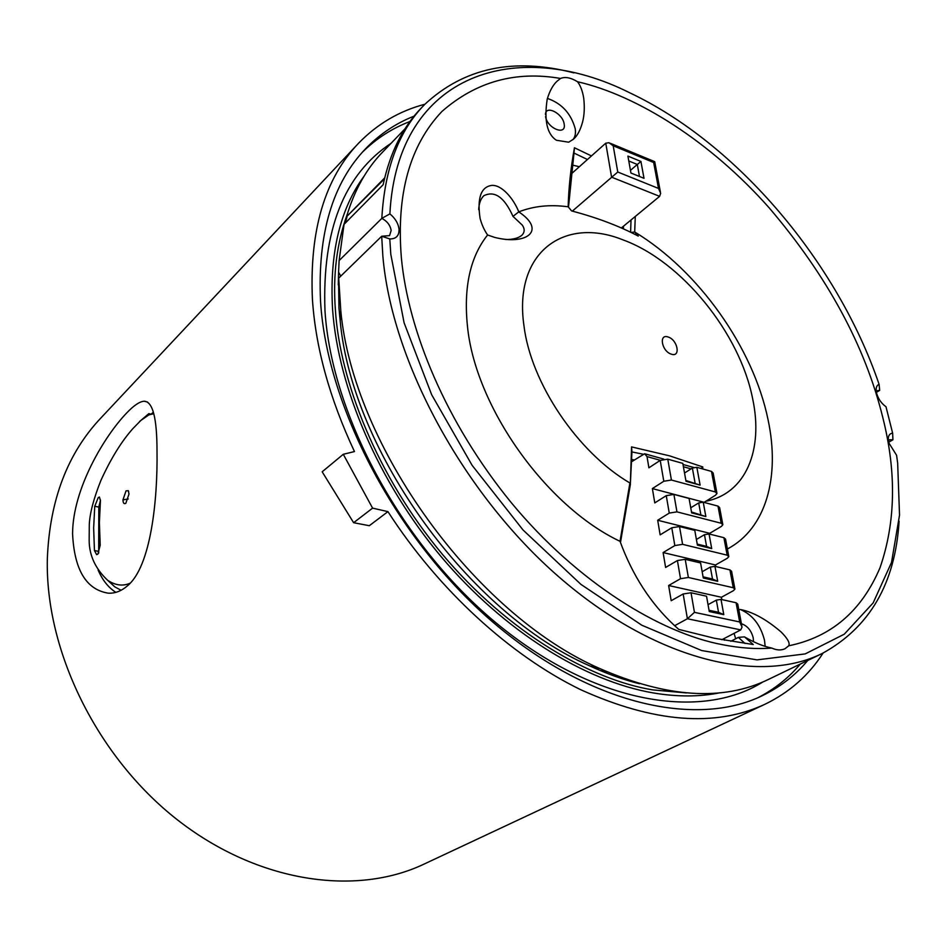 <?xml version="1.0" encoding="UTF-8"?>
<svg xmlns="http://www.w3.org/2000/svg" width="947" height="947" viewBox="0 0 947 947"><rect width="100%" height="100%" fill="white"/><g stroke="black" fill="none" stroke-linecap="round" stroke-linejoin="round"><path stroke-width="1.42" d="M639.414 683.734C623.209 679.662 606.648 673.719 589.744 665.895C469.31 613.49 352.166 451.612 340.198 321.045L338.955 307.988L338.493 274.145M899.094 521.146C895.306 583.435 869.654 627.553 822.174 653.501L768.562 679.378C723.106 701.467 666.795 697.832 599.605 668.464C475.086 614.283 353.184 445.812 340.802 310.817L338.706 278.134L338.28 284.905L338.576 272.168L339.121 260.591L344.033 224.356L383.144 184.724C390.128 152.36 403.02 126.602 421.817 107.461L423.392 105.815M345.039 223.338L346.791 216.827M876.295 391.869L877.336 390.673L879.68 390.377L876.389 392.401M339.121 260.591L381.83 218.378L389.88 213.88C397.278 72.09 517.82 36.673 629.613 92.735C737.559 143.707 837.693 262.698 879.088 384.34C876.756 385.24 875.809 387.595 876.224 391.395L876.555 393.112C878.212 398.876 881.361 403.422 885.99 406.737L892.642 433.181C889.34 433.525 887.907 436.058 888.345 440.793L888.7 442.675L896.596 455.294L897.661 463.154L899.532 515.073L891.529 562.411L873.158 602.908L844.262 634.206L805.21 653.904L757.044 659.881L701.644 650.542L641.77 625.198L580.913 584.37L523.04 529.989L472.115 465.32L431.631 394.65L404.097 322.785L390.815 254.388L389.785 238.952L381.7 236.241L338.706 278.134M879.088 384.34L879.68 390.377M573.894 72.883C513.854 57.258 464.16 67.746 424.789 104.359C398.936 130.615 384.624 168.625 381.83 218.378C387.134 221.16 390.247 225.197 391.158 230.476L389.548 235.625L381.7 236.241L382.837 255.808C391.62 360.689 462.929 493.423 558.659 576.699C654.484 660.177 759.08 684.835 822.174 653.501M340.754 276.133L338.576 272.168M389.785 238.952C396.189 238.975 399.267 235.685 399.03 229.067C398.261 223.374 395.207 218.307 389.88 213.88M686.362 692.92L652.826 689.901C591.07 679.899 508.492 632.939 442.462 554.386C376.634 475.595 339.937 380.67 335.404 310.19C332.776 275.186 336.753 243.166 347.324 214.105M719.909 692.778C699.596 696.921 677.401 696.98 653.312 692.944C584.69 681.189 504.159 631.329 441.266 556.812C378.54 482.189 338.162 387.986 332.575 309.326C329.426 253.559 339.914 209.18 364.039 176.225M762.808 681.994C701.455 720.549 596.539 704.39 499.85 625.991C403.221 547.84 331.557 416.124 324.975 310.663C322.027 230.216 344.069 174.426 391.087 143.281M409.98 121.5C392.212 128.259 376.385 138.463 362.488 152.112M758.31 697.513C774.717 689.002 788.709 677.851 800.298 664.06M414.088 116.15C396.012 123.228 380.007 133.929 366.075 148.241C332.575 182.818 317.411 233.956 320.56 301.667C327.094 407.47 396.757 539.802 492.842 622.108C589.022 704.627 696.033 728.03 762.252 695.714C780.198 687.048 795.362 675.282 807.767 660.45M424.895 104.241C399.468 110.917 377.403 123.868 358.724 143.068C324.821 178.356 309.385 230.405 312.415 299.193C315.611 347.691 329.639 398.486 354.462 451.565L343.288 454.288L322.169 471.795L353.622 522.708L372.597 508.137L343.288 454.288M372.597 508.137L387.939 511.629L369.318 525.703L353.622 522.708M823.109 653.039C808.714 675.412 789.301 692.494 764.856 704.308C715.009 727.474 653.643 722.608 580.736 689.724C510.386 655.525 438.627 590.182 387.939 511.629M357.185 144.713L101.151 417.71C67.663 452.962 49.729 499.886 47.35 558.47C44.983 650.459 96.89 757.008 177.551 819.948C258.282 882.983 356.25 896.43 424.149 864.055L764.856 704.308M72.576 533.8C72.694 488.593 104.75 435.679 126.685 412.975C133.858 405.423 139.683 401.504 144.157 401.22C152.739 401.481 157.024 418.136 157.013 451.198C157.758 499.211 151.058 566.827 127.241 586.004C121.216 591.153 114.871 593.544 108.207 593.165C86.201 589.602 74.328 569.81 72.576 533.8M98.121 570.047C102.525 580.227 108.443 587.661 115.877 592.349M130.165 583.174C123.039 586.382 115.558 585.459 107.733 580.369C95.493 568.887 89.29 555.617 89.16 540.536L89.29 524.484C89.823 513.227 93.682 498.572 100.856 480.531C110.704 458.869 121.37 441.562 132.864 428.624L140.819 420.492L148.88 414.869L153.805 413.732M93.646 528.083L94.747 506.278L98.216 497.649L99.399 497.009L100.441 500.679L99.376 522.566L100.216 545.141L97.884 554.125L96.641 554.67L94.451 550.562L93.646 528.083M122.956 499.862L126.034 490.866L128.247 490.664L129.017 494.014L125.833 503.295C124.069 504.313 123.11 503.165 122.956 499.862L128.247 498.986M153.402 412.158L151.319 413.957M150.833 414.123L148.833 413.638L148.04 414.312M121.074 590.277L114.776 586.832L108.076 580.689M140.819 420.492L148.833 413.638M100.489 500.099L98.808 507.107L98.689 553.084M724.183 638.515L724.479 640.184M730.812 641.285L738.388 637.367L744.981 643.451M888.393 441.077L889.553 439.751L892.926 439.799L888.617 442.308M892.642 433.181L892.926 439.799M623.375 228.866L623.481 226.203M572.166 165.015L579.351 166.719M587.448 159.498L573.989 153.071L568.496 207.192M738.388 637.367L744.508 636.881L753.267 644.54L714.452 638.266L678.739 629.388C654.401 608.069 635.697 580.973 622.617 548.088L620.025 541.317L629.897 482.982C577.445 452.335 530.711 382.659 523.94 325.555C513.345 252.399 564.199 216.094 622.866 239.828C681.461 261.029 739.832 333.024 752.676 398.853C763.566 449.742 746.011 493.683 705.61 501.294M765.152 646.316L764.501 640.279C760.607 625.02 752.569 614.769 740.388 609.513L738.802 609.761M741.406 623.682C747.479 625.872 751.409 630.631 753.22 637.947L753.481 641.746M735.701 638.763L734.055 633.377M740.388 609.513C752.865 611.951 766.407 619.409 781.015 631.898C787.608 638.467 790.177 643.096 788.721 645.795L785.027 648.731C781.145 650.53 776.741 650.317 771.817 648.068C763.708 646.505 754.617 642.776 744.508 636.881M727.391 548.988C766.372 528.45 780.198 476.542 768.076 419.829C753.35 347.727 698.377 270.392 634.691 231.991L635.283 216.449M771.817 648.068C756.333 649.263 739.82 648.127 722.265 644.647C660.58 633.058 577.492 582.748 511.368 502.774C445.256 421.877 408.169 330.041 401.374 257.892C396.201 194.218 409.731 145.4 441.941 111.45C476.045 81.655 515.57 70.658 560.553 78.459L557.132 81.146C552.953 84.946 549.651 90.971 547.2 99.234C543.969 120.47 547.046 134.143 556.41 140.251L568.673 142.204L573.503 139.15C577.386 135.788 580.428 130.023 582.618 121.855C584.346 115.096 584.725 107.26 583.743 98.346C582.583 91.149 580.511 85.609 577.528 81.738C637.449 95.387 710.652 141.79 769.118 207.784C827.299 276.003 865.215 346.01 882.864 417.793C896.608 472.47 895.661 522.46 880.012 567.738C861.64 611.052 831.217 637.082 788.721 645.795M478.685 209.654C478.993 203.392 480.709 198.74 483.846 195.709C494.713 190.383 504.42 197.272 512.99 216.378L518.778 211.879C533.694 206.032 550.16 204.339 568.164 206.801C568.65 188.027 570.745 168.341 574.438 147.756L591.449 155.935M487.598 234.998L494.665 237.401C527.029 245.64 546.608 230.346 518.778 211.879C513.795 199.024 501.851 184.511 491.611 185.411C480.898 187.068 477.051 198.065 480.093 218.414C481.81 224.759 484.319 230.299 487.598 234.998C470.268 256.779 463.545 287.036 467.416 325.792C475.027 406.216 545.602 506.065 620.025 541.317M631.081 232.465L634.691 231.991L638.266 236.099C619.066 225.954 596.847 217.573 571.621 210.932L568.164 206.801M620.474 542.536L630.323 484.722L631.566 446.901L669.647 455.862L702.804 466.942L702.745 468.966M668.203 337.037C677.697 339.843 680.988 357.682 671.305 354.154C661.693 351.349 658.496 333.356 668.203 337.037M577.528 81.738C570.792 77.63 565.134 76.541 560.553 78.459M572.805 139.754C575.137 137.149 575.93 133.456 575.208 128.674C570.97 113.462 561.713 103.377 547.425 98.429M702.804 466.942L701.017 468.481M345.335 223.042L346.981 216.946M573.989 153.071L574.438 147.756M631.01 219.976L630.619 232.24M631.566 446.901L631.933 451.932L642.93 454.169M631.602 459.425L634.218 459.982M384.435 178.912L346.566 216.685L384.671 177.918M630.323 484.722L631.933 451.932M545.448 114.421C545.744 104.608 562.98 113.604 564.163 124.093C566.555 136.19 547.224 128.496 545.567 116.588M505.852 239.52C512.919 239.567 518.21 238.194 521.702 235.424C524.733 232.489 524.946 229.079 522.342 225.161L512.99 216.378M404.985 128.839L383.038 151.65C366.56 168.424 354.403 190.098 346.566 216.685M570.982 174.177L605.76 143.186L608.945 142.713L613.194 145.767L617.775 172.023L572.343 211.122M644.007 178.308L630.927 173.017L627.908 156.101L640.93 161.464L644.007 178.308M640.93 161.464L637.307 164.47L639.474 176.473M628.784 160.978L637.307 164.47L630.453 170.353M613.194 145.767L653.655 162.505L654.72 161.677L660.402 191.981M621.35 227.967L659.621 196.349L660.651 193.283L658.508 188.429L617.775 172.023M607.145 671.849L600.587 670.677M741.797 625.754L737.737 604.091L736.079 602.742L739.678 621.966L742.046 627.08L740.732 629.897L721.886 639.71M739.678 621.966L694.447 612.342L687.404 618.746L674.607 625.718M736.079 602.742L721.01 599.404L723.792 614.65L709.267 611.537L706.533 596.208L691.038 592.775L683.154 593.982L671.186 600.718L668.641 585.518L680.526 578.7L688.374 577.481L733.262 587.732L734.919 589.105L733.404 590.691L721.413 597.261L721.839 599.593M723.792 614.65L718.536 612.307L709.043 610.27M721.01 599.404L716.334 600.126L718.536 612.307M716.334 600.126L708.048 604.66M721.413 597.261L668.641 585.518M734.836 588.643L731.581 571.29L729.924 569.893L714.961 566.353L717.696 581.292L703.278 577.99L700.591 562.956L685.214 559.322L677.401 560.541L665.611 567.454L663.113 552.563L674.832 545.567L682.609 544.347L727.166 555.167L728.823 556.599L727.332 558.245L715.506 564.98L715.79 566.555M717.696 581.292L712.499 579.019L703.076 576.841M714.961 566.353L710.333 567.075L712.499 579.019M710.333 567.075L702.165 571.728M715.506 564.98L663.113 552.563M728.728 556.114L725.544 539.139L723.899 537.683L709.043 533.954L711.718 548.609L697.406 545.105L694.778 530.379L679.508 526.544L671.778 527.775L660.142 534.854L657.692 520.258L669.257 513.085L676.951 511.865L721.188 523.253L722.845 524.733L721.377 526.425L709.705 533.315L709.859 534.167M711.718 548.609L706.58 546.383L697.229 544.099M709.043 533.954L704.461 534.676L706.58 546.383M704.461 534.676L696.4 539.459M709.705 533.315L657.692 520.258M722.75 524.236L719.625 507.616L717.98 506.1L703.23 502.194L705.858 516.553L691.653 512.883L689.073 498.442L673.909 494.429L666.262 495.648L654.779 502.904L652.376 488.581L663.8 481.254L671.411 480.034L715.328 491.955L716.974 493.482L715.53 495.21L704.047 502.407M705.858 516.553L691.488 511.984M703.23 502.194L698.697 502.916L700.78 514.399M698.697 502.916L690.742 507.805M704.023 502.265L652.376 488.581M716.879 492.973L713.127 472.979L711.493 471.417L696.85 467.309L700.117 485.124L686.007 481.289L682.799 463.379L667.777 459.165L660.213 460.384L648.896 467.818L647.014 456.596L644.635 453.743L631.495 461.793M700.117 485.124L685.865 480.508M696.85 467.309L692.364 468.031L695.086 483.029M692.364 468.031L684.527 473.038M597.202 669.245L598.942 668.286M94.747 506.278L98.808 507.107M98.571 551.343L94.451 550.562M659.621 196.349L611.584 177.16L605.76 143.186M653.655 162.505L658.508 188.429M740.732 629.897L687.404 618.746L683.154 593.982M691.038 592.775L694.447 612.342M685.214 559.322L688.374 577.481M729.924 569.893L733.262 587.732M679.508 526.544L682.609 544.347M723.899 537.683L727.166 555.167M673.909 494.429L676.951 511.865M717.98 506.1L721.188 523.253M711.493 471.417L715.328 491.955M667.777 459.165L671.411 480.034M663.8 481.254L660.213 460.384M669.257 513.085L666.262 495.648M674.832 545.567L671.778 527.775M680.526 578.7L677.401 560.541M647.014 456.596L660.319 460.313M683.403 466.753L691.05 468.883M128.626 491.375L128.236 490.664M366.075 148.241L364.583 149.815M144.157 401.22L147.625 402.084M139.54 421.545L144.346 417.461M107.733 580.369L114.776 586.832M589.744 665.895L599.605 668.464M340.198 321.045L340.802 310.817M610.188 143.234L654.708 161.665M694.494 467.7L683 464.48M663.729 459.082L645.321 453.933"/></g></svg>
